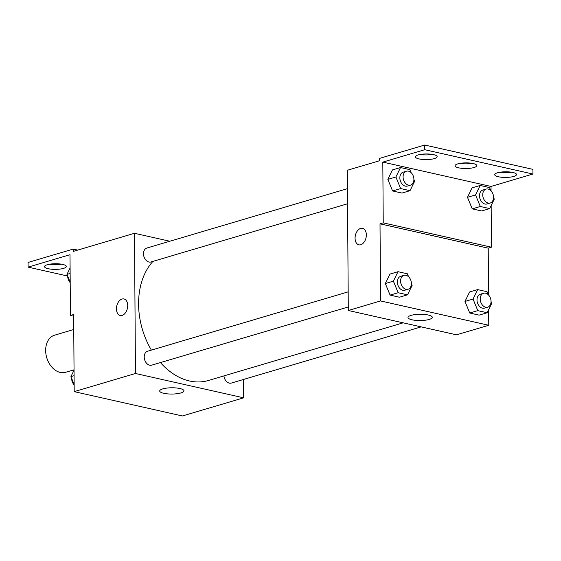 <?xml version="1.0" encoding="UTF-8"?>
<svg xmlns="http://www.w3.org/2000/svg" width="561" height="561" viewBox="0 0 561 561"><rect width="100%" height="100%" fill="white"/><g stroke="black" fill="none" stroke-linecap="round" stroke-linejoin="round"><path stroke-width="0.84" d="M73.757 329.517L54.599 335.183A19.355 13.913 73.5 0 0 46.745 357.694A19.355 13.913 73.5 0 0 65.581 372.301L74.038 369.797M243.551 379.453L243.677 397.833L182.409 415.967L74.192 391.634L73.652 314.518L70.427 315.471L70.006 254.715L28.085 267.127L28.05 262.457L73.196 249.091L73.211 251.426L134.486 233.285L169.843 241.237M223.916 375.891A7.258 5.217 73.5 0 0 231.328 383.072L421.164 326.874M243.677 397.833L135.46 373.493L134.486 233.285M347.448 188.657L146.842 248.046A7.258 5.217 73.5 0 0 143.897 256.489A7.258 5.217 73.5 0 0 150.958 261.966L347.554 203.769M348.171 291.853L147.557 351.242A7.258 5.217 73.5 0 0 144.619 359.678A7.258 5.217 73.5 0 0 151.68 365.162L348.276 306.958M152.943 261.377A67.741 48.702 73.5 0 0 138.581 304.202A67.741 48.702 73.5 0 0 151.386 350.106M160.425 362.567A67.741 48.702 73.5 0 0 208.313 380.512L403.17 322.827M162.788 388.878A12.139 3.142 -0.4 0 1 176.154 387.953A12.139 3.142 -0.4 0 1 183.973 390.828A12.139 3.142 -0.4 0 1 171.855 394.053A12.139 3.142 -0.4 0 1 159.703 390.996A12.139 3.142 -0.4 0 1 162.788 388.878M135.46 373.493L74.192 391.634M122.13 315.387A8.471 5.463 102.7 0 1 120.215 315.471A8.471 5.463 102.7 0 1 116.744 306.011A8.471 5.463 102.7 0 1 123.932 298.95A8.471 5.463 102.7 0 1 127.642 306.972A8.471 5.463 102.7 0 1 122.13 315.387M123.932 298.95A8.471 5.463 -77.3 0 0 116.751 306.011A8.471 5.463 -77.3 0 0 120.222 315.471M77.691 250.101L73.196 249.091M67.643 276.026L28.085 267.127M61.479 264.175A10.89 2.819 -0.4 0 1 49.312 264.259M73.666 316.201L70.427 315.471M47.292 264.729A10.89 2.819 -0.4 0 1 59.284 263.894A10.89 2.819 -0.4 0 1 66.296 266.475A10.89 2.819 -0.4 0 1 55.434 269.371A10.89 2.819 -0.4 0 1 44.522 266.629A10.89 2.819 -0.4 0 1 47.292 264.729M488.659 309.693L488.764 325.275L456.514 334.826L348.304 310.485L347.322 170.278L379.573 160.734L379.552 158.398L424.698 145.033L532.915 169.366L532.95 174.036L491.029 186.448L491.057 190.859M488.764 325.275L380.547 300.941L380.014 223.825L488.224 248.165L491.45 247.205L491.163 205.55M488.224 248.165L488.554 295.009M385.33 283.536L390.091 295.107L399.467 297.218L390.091 295.107L385.33 283.536L389.944 274.077L385.33 283.536L393.394 281.152L398.008 271.692L407.377 273.796L408.618 276.804M469.739 313.017L479.108 315.128L469.739 313.017L464.978 301.446L469.739 313.017L477.804 310.633L473.042 299.062L477.656 289.602L487.025 291.706L488.266 294.714M469.592 291.986L464.978 301.446L469.592 291.986L477.656 289.602M411.101 315.373A12.139 3.142 -0.4 0 1 424.467 314.44A12.139 3.142 -0.4 0 1 432.279 317.323A12.139 3.142 -0.4 0 1 420.168 320.548A12.139 3.142 -0.4 0 1 408.008 317.491A12.139 3.142 -0.4 0 1 411.101 315.373M380.547 300.941L348.304 310.485M360.765 244.743A8.471 5.463 102.7 0 1 358.851 244.827A8.471 5.463 102.7 0 1 355.379 235.368A8.471 5.463 102.7 0 1 362.567 228.306A8.471 5.463 102.7 0 1 366.277 236.328A8.471 5.463 102.7 0 1 360.765 244.743M380.014 223.825L383.233 222.871L382.812 162.115L424.733 149.703L424.698 145.033M362.567 228.306A8.471 5.463 -77.3 0 0 355.386 235.368A8.471 5.463 -77.3 0 0 358.858 244.827M424.733 149.703L532.95 174.036M472.011 163.314A10.89 2.819 -0.4 0 1 459.845 163.398M432.328 154.387A10.89 2.819 -0.4 0 1 420.168 154.471M511.688 172.234A10.89 2.819 -0.4 0 1 499.521 172.318M383.233 222.871L491.45 247.205M472.243 208.867L481.618 210.978L472.243 208.867L467.481 197.304L472.243 208.867L480.307 206.483L475.546 194.912L480.16 185.453L489.529 187.563L490.77 190.565M472.096 187.837L467.481 197.304L472.096 187.837L480.16 185.453M392.595 190.957L401.971 193.068L392.595 190.957L387.84 179.387L392.595 190.957L400.659 188.573L395.898 177.003L400.512 167.543L409.881 169.646L411.122 172.655M392.448 169.927L387.84 179.387L392.448 169.927L400.512 167.543M382.812 162.115L491.029 186.448M457.825 163.868A10.89 2.819 -0.4 0 1 469.816 163.034A10.89 2.819 -0.4 0 1 476.829 165.614A10.89 2.819 -0.4 0 1 465.96 168.51A10.89 2.819 -0.4 0 1 455.055 165.768A10.89 2.819 -0.4 0 1 457.825 163.868M434.382 158.595A10.89 2.819 -0.4 0 1 422.391 159.429A10.89 2.819 -0.4 0 1 415.378 156.842A10.89 2.819 -0.4 0 1 426.241 153.952A10.89 2.819 -0.4 0 1 437.152 156.694A10.89 2.819 -0.4 0 1 434.382 158.595M513.736 176.442A10.89 2.819 -0.4 0 1 501.744 177.269A10.89 2.819 -0.4 0 1 494.732 174.688A10.89 2.819 -0.4 0 1 505.601 171.792A10.89 2.819 -0.4 0 1 516.506 174.534A10.89 2.819 -0.4 0 1 513.736 176.442M491.05 301.488L491.787 303.277L487.172 312.743L477.804 310.633M483.575 293.256L480.356 294.209A7.258 5.217 73.5 0 0 477.411 302.652A7.258 5.217 73.5 0 0 484.473 308.129L487.698 307.176A7.258 5.217 73.5 0 0 491.05 301.432A7.258 5.217 73.5 0 0 483.575 293.256A7.258 5.217 73.5 0 0 480.637 301.699A7.258 5.217 73.5 0 0 487.698 307.176M473.042 299.062L464.978 301.446M487.172 312.743L479.108 315.128M411.402 283.578L412.139 285.367L407.524 294.827L398.156 292.723L393.394 281.152M403.934 275.346L400.708 276.3A7.258 5.217 73.5 0 0 397.763 284.743A7.258 5.217 73.5 0 0 404.825 290.219L408.05 289.266A7.258 5.217 73.5 0 0 411.402 283.522A7.258 5.217 73.5 0 0 403.934 275.346A7.258 5.217 73.5 0 0 400.989 283.789A7.258 5.217 73.5 0 0 408.05 289.266M398.008 271.692L389.944 274.077M407.524 294.827L399.467 297.218M398.156 292.723L390.091 295.107M493.554 197.339L494.29 199.127L489.676 208.594L480.307 206.483M486.085 189.106L482.86 190.06A7.258 5.217 73.5 0 0 479.914 198.503A7.258 5.217 73.5 0 0 486.976 203.98L490.202 203.026A7.258 5.217 73.5 0 0 493.554 197.283A7.258 5.217 73.5 0 0 486.085 189.106A7.258 5.217 73.5 0 0 483.14 197.549A7.258 5.217 73.5 0 0 490.202 203.026M475.546 194.912L467.481 197.304M489.676 208.594L481.618 210.978M413.906 179.429L414.642 181.217L410.028 190.677L400.659 188.573M406.437 171.196L403.212 172.15A7.258 5.217 73.5 0 0 400.266 180.593A7.258 5.217 73.5 0 0 407.328 186.07L410.554 185.116A7.258 5.217 73.5 0 0 413.906 179.373A7.258 5.217 73.5 0 0 406.437 171.196A7.258 5.217 73.5 0 0 403.492 179.639A7.258 5.217 73.5 0 0 410.554 185.116M395.898 177.003L387.84 179.387M410.028 190.677L401.971 193.068M74.143 384.467L70.917 376.62L74.045 370.197M74.08 375.681L70.917 376.62M71.647 378.409A7.258 5.217 73.5 0 0 74.143 384.888M70.195 282.225L66.969 274.378L70.097 267.962M70.139 273.438L66.969 274.378M67.706 276.166A7.258 5.217 73.5 0 0 70.202 282.646"/></g></svg>
